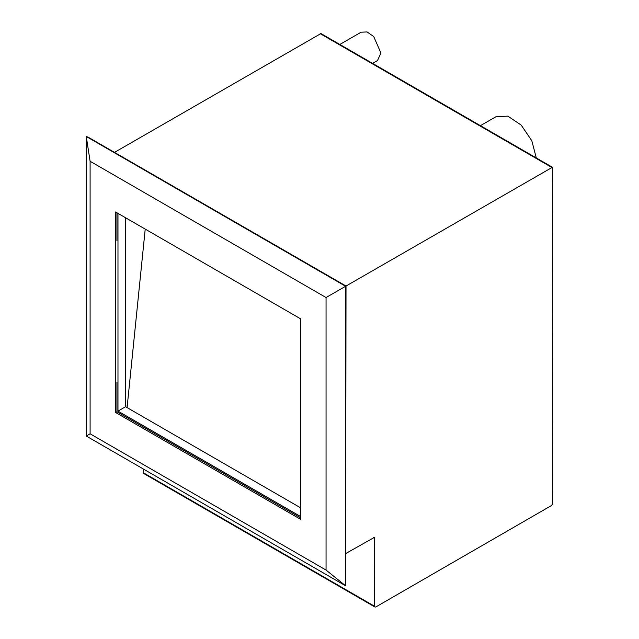 <?xml version="1.0" encoding="UTF-8"?>
<svg xmlns="http://www.w3.org/2000/svg" width="639" height="639" viewBox="0 0 639 639"><rect width="100%" height="100%" fill="white"/><g stroke="black" fill="none" stroke-linecap="round" stroke-linejoin="round"><path stroke-width="0.96" d="M480.456 125.675L496.016 116.689L507.821 116.114L521.208 125.092L531.84 140.7L536.273 157.905M346.003 553.414L374.342 537.431L374.67 606.331L374.989 607.05L375.78 606.97L551.657 505.425L552.775 503.5L552.447 167.242L346.003 286.056L345.635 585.803L86.225 436.038L90.099 433.801L326.09 570.052L326.09 297.55L90.099 161.3L90.099 433.801M552.447 167.242L320.906 33.563L114.461 152.378M143.128 468.89L143.448 473.371L374.989 607.05M339.828 44.49L361.139 32.19L367.066 31.95L373.751 36.575L380.9 53.053L377.505 60.545L372.577 63.389M300.618 519.355L300.618 318.837L115.563 211.996L115.563 412.514L300.618 519.355M116.905 212.771L116.905 230.503L116.905 212.771M116.905 240.791L116.905 230.503M116.905 411.748L116.905 392.514L116.905 411.748L300.618 517.814L116.905 411.748L115.563 412.514M86.225 436.038L86.225 136.498L345.635 286.264L345.635 585.803L326.09 570.052M90.099 161.3L86.225 136.498L88.078 137.145L346.003 286.056L326.09 297.55M116.905 392.514L116.905 382.234M125.54 405.629L125.899 405.422L125.899 406.963M117.967 213.386L117.967 411.133L300.618 516.584M125.54 217.755L125.54 406.755L300.618 507.837M117.967 411.133L125.54 406.755M145.253 229.137L127.113 407.666M320.123 33.643L551.657 167.322M143.128 472.652L374.67 606.331M373.551 537.511L374.67 538.15"/></g></svg>
